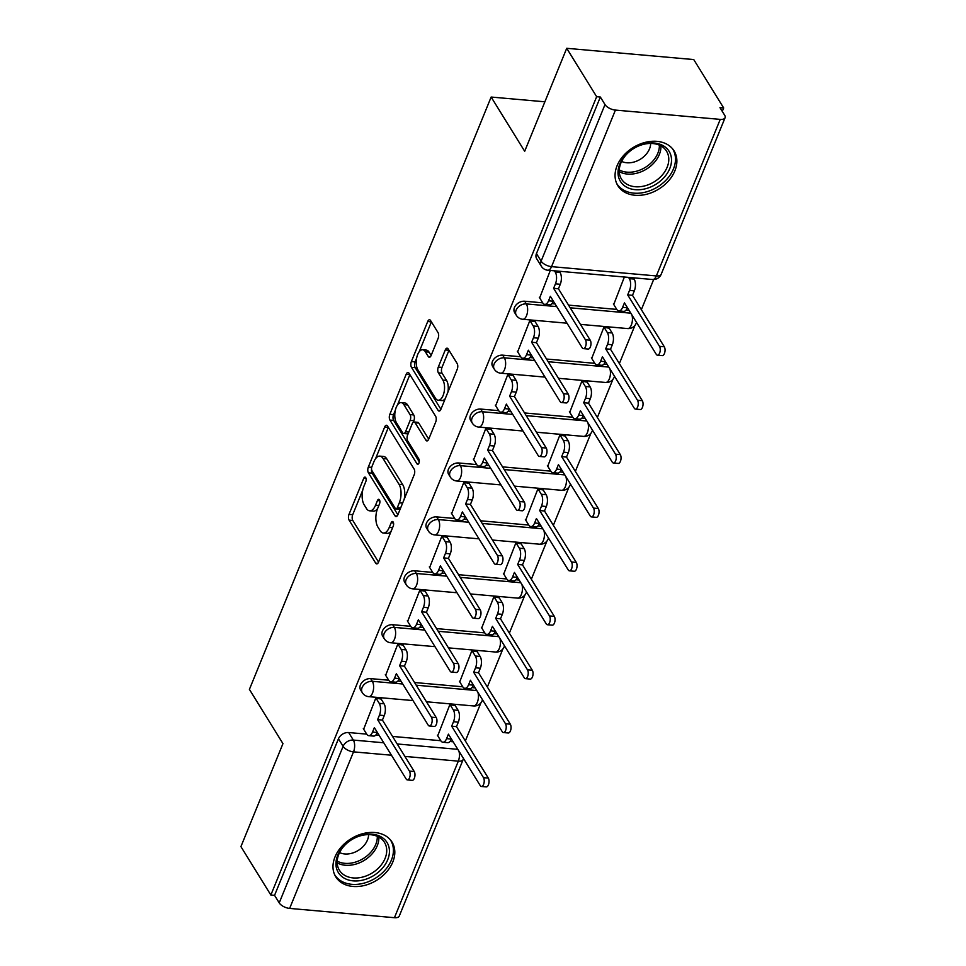 <?xml version="1.0" encoding="UTF-8"?>
<svg xmlns="http://www.w3.org/2000/svg" width="966" height="966" viewBox="0 0 966 966"><rect width="100%" height="100%" fill="white"/><g stroke="black" fill="none" stroke-linecap="round" stroke-linejoin="round"><path stroke-width="1.45" d="M365.716 477.627A2.91 1.401 -84.9 0 0 365.003 477.107A2.91 1.401 -84.9 0 0 363.723 478.339L349.004 514.371A4.166 1.992 -84.9 0 0 349.1 520.155L375.677 563.13A4.166 1.992 -84.9 0 0 376.692 563.878A4.166 1.992 -84.9 0 0 378.539 562.127L393.247 526.084A2.91 1.401 -84.9 0 0 393.174 522.038A2.91 1.401 -84.9 0 0 392.474 521.507A2.91 1.401 -84.9 0 0 391.182 522.739L389.274 527.4A13.319 6.388 -84.9 0 1 383.369 533.027A13.319 6.388 -84.9 0 1 380.121 530.624L377.899 527.038A13.319 6.388 -84.9 0 1 377.609 508.539L379.517 503.878A2.91 1.401 -84.9 0 0 379.445 499.833A2.91 1.401 -84.9 0 0 378.732 499.313A2.91 1.401 -84.9 0 0 377.452 500.533L375.545 505.206A13.319 6.388 -84.9 0 1 369.64 510.821A13.319 6.388 -84.9 0 1 366.392 508.418L364.17 504.832A13.319 6.388 -84.9 0 1 363.88 486.345L365.788 481.672A2.91 1.401 -84.9 0 0 365.716 477.627M335.009 856.927A33.061 24.404 148.3 0 0 335.782 876.874A33.061 24.404 148.3 0 0 364.894 885.351A33.061 24.404 148.3 0 0 392.788 862.046A33.061 24.404 148.3 0 0 392.027 842.098A33.061 24.404 148.3 0 0 362.902 833.634A33.061 24.404 148.3 0 0 335.009 856.927M617.081 165.741A33.061 24.404 148.3 0 0 617.854 185.689A33.061 24.404 148.3 0 0 646.966 194.166A33.061 24.404 148.3 0 0 674.86 170.861A33.061 24.404 148.3 0 0 674.087 150.913A33.061 24.404 148.3 0 0 644.974 142.449A33.061 24.404 148.3 0 0 617.081 165.741M438.117 338.366A4.166 1.992 -84.9 0 0 438.021 332.582L430.57 320.519A4.166 1.992 -84.9 0 0 429.556 319.77A4.166 1.992 -84.9 0 0 427.709 321.533L411.371 361.562A4.166 1.992 -84.9 0 0 411.468 367.334L438.045 410.309A4.166 1.992 -84.9 0 0 439.059 411.057A4.166 1.992 -84.9 0 0 440.894 409.306L457.232 369.278A4.166 1.992 -84.9 0 0 457.147 363.494L448.139 348.931A4.166 1.992 -84.9 0 0 447.125 348.183A4.166 1.992 -84.9 0 0 445.278 349.934L438.286 367.068A4.166 1.992 -84.9 0 0 438.383 372.852L442.839 380.073A11.133 5.349 -84.9 0 1 443.974 392.715A11.133 5.349 -84.9 0 1 438.153 400.226A11.133 5.349 -84.9 0 1 435.437 398.221L417.94 369.93A11.133 5.349 -84.9 0 1 416.817 357.275A11.133 5.349 -84.9 0 1 422.625 349.764A11.133 5.349 -84.9 0 1 425.354 351.781L428.264 356.49A4.166 1.992 -84.9 0 0 429.278 357.251A4.166 1.992 -84.9 0 0 431.126 355.488L438.117 338.366M270.854 895.023L240.92 846.614L282.953 743.627L249.409 689.398L491.151 97.047L524.683 151.288L566.716 48.3L596.65 96.697L270.854 895.023L274.561 895.349L279.222 902.884L343.111 746.332A8.477 6.255 -31.7 0 1 353.339 740.077L383.756 742.782M387.511 426.018A4.166 1.992 -84.9 0 0 386.497 425.269A4.166 1.992 -84.9 0 0 384.661 427.032L368.324 467.061A4.166 1.992 -84.9 0 0 368.408 472.833L394.985 515.808A4.166 1.992 -84.9 0 0 396 516.556A4.166 1.992 -84.9 0 0 397.847 514.806L414.185 474.777A4.166 1.992 -84.9 0 0 414.088 468.993L387.511 426.018M389.841 414.305L406.179 374.277A4.166 1.992 -84.9 0 1 408.026 372.526A4.166 1.992 -84.9 0 1 409.041 373.274L435.618 416.249A4.166 1.992 -84.9 0 1 435.714 422.021L428.723 439.156L418.785 423.06A4.166 1.992 -84.9 0 0 417.771 422.311L414.064 421.985A4.166 1.992 -84.9 0 0 412.216 423.736L407.58 435.098A4.166 1.992 -84.9 0 0 407.676 440.882L418.894 459.031A2.91 1.401 -84.9 0 1 419.184 462.34A2.91 1.401 -84.9 0 1 417.662 464.296A2.91 1.401 -84.9 0 1 416.95 463.777L389.938 420.089A4.166 1.992 -84.9 0 1 389.841 414.305L393.548 414.631L395.335 410.26M428.01 440.351L425.861 440.158A4.166 1.992 -84.9 0 0 426.875 440.919A4.166 1.992 -84.9 0 0 428.723 439.156M425.861 440.158L415.078 422.734A4.166 1.992 -84.9 0 0 414.064 421.985M566.716 48.3L693.745 59.566L723.679 107.963L722.278 111.368M465.346 740.958L480.911 702.837M487.347 687.055L502.912 648.923M509.348 633.141L524.912 595.02M531.348 579.226L546.913 541.105M553.361 525.311L568.914 487.19M575.362 471.396L590.914 433.275M597.362 417.493L612.915 379.36M619.363 363.578L634.916 325.457M641.364 309.663L653.656 279.536M596.65 96.697L600.345 97.035L605.006 104.569A8.477 4.021 22.2 0 0 615.427 110.088L720.238 119.386A8.477 4.021 22.2 0 0 725.08 117.719A8.477 4.021 22.2 0 0 724.633 115.171L719.972 107.637L723.679 107.963M274.561 895.349L338.45 738.797A8.477 6.255 -31.7 0 1 348.678 732.542L366.706 734.136A8.477 4.069 -84.9 0 0 368.77 735.669A8.477 4.069 -84.9 0 0 372.526 732.083L374.361 727.591L406.179 779.031A4.878 2.343 -84.9 0 0 407.362 779.912A4.878 2.343 -84.9 0 0 409.91 776.628A4.878 2.343 -84.9 0 0 409.415 771.085L377.609 719.646L379.445 715.154A8.477 4.069 -84.9 0 0 379.252 703.369L384.07 703.803A8.477 4.069 95.1 0 1 384.251 715.577L382.415 720.068L414.233 771.508A4.878 2.343 95.1 0 1 414.728 777.05A4.878 2.343 95.1 0 1 412.18 780.347L407.362 779.912M375.895 734.957L379.095 735.235M392.534 736.43L440.774 740.705A8.477 4.069 -84.9 0 0 442.839 742.226A8.477 4.069 -84.9 0 0 446.594 738.652L448.429 734.16L480.247 785.6A4.878 2.343 -84.9 0 0 481.43 786.481A4.878 2.343 -84.9 0 0 483.978 783.185A4.878 2.343 -84.9 0 0 483.483 777.654L451.677 726.203L453.513 721.711A8.477 4.069 -84.9 0 0 453.32 709.938L450.047 704.637M449.963 741.514L453.163 741.803M394.442 917.7L458.331 761.148A8.477 4.021 22.2 0 0 463.173 759.481L399.284 916.034A8.477 4.021 -157.8 0 1 394.442 917.7L289.643 908.414A8.477 4.021 -157.8 0 1 279.222 902.884M455.203 705.627L449.866 704.625L437.731 735.778M381.135 699.07L375.798 698.056L363.663 729.209M403.136 645.155L397.799 644.153L385.663 675.294M477.216 651.724L471.867 650.71L459.731 681.863M425.137 591.24L419.799 590.238L407.664 621.392M499.217 597.809L493.868 596.807L481.732 627.948M447.137 537.325L441.8 536.323L429.665 567.477M521.217 543.894L515.868 542.892L503.733 574.045M469.15 483.411L463.801 482.408L451.665 513.562M543.218 489.979L537.869 488.977L525.733 520.131M491.151 429.508L485.801 428.493L473.666 459.647M565.219 436.064L559.869 435.062L547.734 466.216M513.151 375.593L507.802 374.591L495.667 405.744M587.219 382.162L581.87 381.147L569.735 412.301M535.152 321.678L529.803 320.676L517.667 351.829M609.22 328.247L603.871 327.245L591.735 358.386M550.294 270.444L539.668 297.914M624.374 277.013L613.736 304.483M524.683 301.235L526.337 303.916A8.477 6.255 -31.7 0 0 517.74 307.599A8.477 6.255 -31.7 0 0 516.315 315.29L514.649 312.61A8.477 6.255 148.3 0 1 516.086 304.918A8.477 6.255 148.3 0 1 524.683 301.235L542.711 302.841A8.477 4.069 -84.9 0 0 544.788 304.362A8.477 4.069 -84.9 0 0 548.543 300.788L550.366 296.296L582.184 347.736A4.878 2.343 -84.9 0 0 583.379 348.617A4.878 2.343 -84.9 0 0 585.915 345.321A4.878 2.343 -84.9 0 0 585.432 339.79L553.615 288.339L555.45 283.847A8.477 4.069 -84.9 0 0 555.257 272.074L560.075 272.497A8.477 4.069 95.1 0 1 560.268 284.282L558.433 288.774L590.238 340.213A4.878 2.343 95.1 0 1 590.733 345.756A4.878 2.343 95.1 0 1 588.185 349.04L583.379 348.617M551.9 303.65L555.1 303.94M568.551 305.123L616.779 309.41A8.477 4.069 -84.9 0 0 618.856 310.931A8.477 4.069 -84.9 0 0 622.611 307.345L624.447 302.853L656.252 354.305A4.878 2.343 -84.9 0 0 657.448 355.186A4.878 2.343 -84.9 0 0 659.995 351.89A4.878 2.343 -84.9 0 0 659.5 346.347L627.683 294.908L629.518 290.416A8.477 4.069 -84.9 0 0 629.337 278.643L628.552 277.387M625.968 310.219L629.168 310.497M502.682 355.15L504.337 357.831A8.477 6.255 -31.7 0 0 495.739 361.513A8.477 6.255 -31.7 0 0 494.302 369.193L492.648 366.525A8.477 6.255 148.3 0 1 494.085 358.833A8.477 6.255 148.3 0 1 502.682 355.15L520.71 356.756A8.477 4.069 -84.9 0 0 522.775 358.277A8.477 4.069 -84.9 0 0 526.542 354.691L528.366 350.199L560.183 401.651A4.878 2.343 -84.9 0 0 561.379 402.532A4.878 2.343 -84.9 0 0 563.915 399.236A4.878 2.343 -84.9 0 0 563.432 393.693L531.614 342.254L533.449 337.762A8.477 4.069 -84.9 0 0 533.256 325.989L538.074 326.411A8.477 4.069 95.1 0 1 538.267 338.185L536.432 342.676L568.237 394.128A4.878 2.343 95.1 0 1 568.732 399.658A4.878 2.343 95.1 0 1 566.185 402.955L561.379 402.532M529.899 357.565L533.099 357.855M546.551 359.038L594.778 363.313A8.477 4.069 -84.9 0 0 596.855 364.846A8.477 4.069 -84.9 0 0 600.611 361.26L602.446 356.768L634.251 408.207A4.878 2.343 -84.9 0 0 635.447 409.089A4.878 2.343 -84.9 0 0 637.995 405.805A4.878 2.343 -84.9 0 0 637.5 400.262L605.682 348.823L607.517 344.331A8.477 4.069 -84.9 0 0 607.336 332.558L604.052 327.257M603.967 364.134L607.167 364.411M480.682 409.065L482.336 411.745A8.477 6.255 -31.7 0 0 473.738 415.416A8.477 6.255 -31.7 0 0 472.302 423.108L470.647 420.439A8.477 6.255 148.3 0 1 472.084 412.748A8.477 6.255 148.3 0 1 480.682 409.065L498.71 410.659A8.477 4.069 -84.9 0 0 500.774 412.192A8.477 4.069 -84.9 0 0 504.542 408.606L506.365 404.114L538.183 455.554A4.878 2.343 -84.9 0 0 539.366 456.435A4.878 2.343 -84.9 0 0 541.914 453.151A4.878 2.343 -84.9 0 0 541.419 447.608L509.613 396.169L511.449 391.677A8.477 4.069 -84.9 0 0 511.255 379.904L516.073 380.326A8.477 4.069 95.1 0 1 516.267 392.099L514.431 396.591L546.237 448.031A4.878 2.343 95.1 0 1 546.732 453.573A4.878 2.343 95.1 0 1 544.184 456.87L539.366 456.435M507.899 411.48L511.099 411.757M524.55 412.953L572.778 417.227A8.477 4.069 -84.9 0 0 574.855 418.749A8.477 4.069 -84.9 0 0 578.61 415.175L580.445 410.683L612.251 462.122A4.878 2.343 -84.9 0 0 613.446 463.004A4.878 2.343 -84.9 0 0 615.994 459.719A4.878 2.343 -84.9 0 0 615.499 454.177L583.681 402.737L585.517 398.246A8.477 4.069 -84.9 0 0 585.324 386.46L582.051 381.172M581.967 418.049L585.167 418.326M458.681 462.98L460.335 465.648A8.477 6.255 -31.7 0 0 451.738 469.331A8.477 6.255 -31.7 0 0 450.301 477.023L448.647 474.354A8.477 6.255 148.3 0 1 450.084 466.663A8.477 6.255 148.3 0 1 458.681 462.98L476.709 464.574A8.477 4.069 -84.9 0 0 478.774 466.107A8.477 4.069 -84.9 0 0 482.541 462.521L484.364 458.029L516.182 509.468A4.878 2.343 -84.9 0 0 517.365 510.35A4.878 2.343 -84.9 0 0 519.913 507.065A4.878 2.343 -84.9 0 0 519.418 501.523L487.613 450.084L489.448 445.592A8.477 4.069 -84.9 0 0 489.255 433.806L494.073 434.241A8.477 4.069 95.1 0 1 494.266 446.014L492.431 450.506L524.236 501.946A4.878 2.343 95.1 0 1 524.731 507.488A4.878 2.343 95.1 0 1 522.183 510.785L517.365 510.35M485.898 465.395L489.098 465.672M502.537 466.868L550.777 471.142M559.966 471.951L563.166 472.241M436.68 516.895L438.335 519.563A8.477 6.255 -31.7 0 0 429.737 523.246A8.477 6.255 -31.7 0 0 428.3 530.938L426.646 528.257A8.477 6.255 148.3 0 1 428.083 520.565A8.477 6.255 148.3 0 1 436.68 516.895L454.708 518.488A8.477 4.069 -84.9 0 0 456.773 520.01A8.477 4.069 -84.9 0 0 460.528 516.436L462.364 511.944L494.181 563.383A4.878 2.343 -84.9 0 0 495.365 564.265A4.878 2.343 -84.9 0 0 497.913 560.968A4.878 2.343 -84.9 0 0 497.418 555.438L465.612 503.998L467.447 499.494A8.477 4.069 -84.9 0 0 467.254 487.721L472.072 488.156A8.477 4.069 95.1 0 1 472.253 499.929L470.43 504.421L502.235 555.861A4.878 2.343 95.1 0 1 502.731 561.403A4.878 2.343 95.1 0 1 500.183 564.687L495.365 564.265M463.897 519.297L467.097 519.587M480.537 520.783L528.776 525.057M537.965 525.866L541.165 526.156M414.68 570.797L416.334 573.478A8.477 6.255 -31.7 0 0 407.737 577.161A8.477 6.255 -31.7 0 0 406.3 584.853L404.645 582.172A8.477 6.255 148.3 0 1 406.082 574.48A8.477 6.255 148.3 0 1 414.68 570.797L432.708 572.403A8.477 4.069 -84.9 0 0 434.772 573.925A8.477 4.069 -84.9 0 0 438.528 570.351L440.363 565.859L472.181 617.298A4.878 2.343 -84.9 0 0 473.364 618.18A4.878 2.343 -84.9 0 0 475.912 614.883A4.878 2.343 -84.9 0 0 475.417 609.353L443.611 557.901L445.447 553.409A8.477 4.069 -84.9 0 0 445.254 541.636L450.071 542.059A8.477 4.069 95.1 0 1 450.253 553.844L448.429 558.336L480.235 609.775A4.878 2.343 95.1 0 1 480.73 615.318A4.878 2.343 95.1 0 1 478.182 618.602L473.364 618.18M441.897 573.212L445.097 573.502M458.536 574.685L506.776 578.972M515.965 579.781L519.165 580.059M392.679 624.712L394.333 627.393A8.477 6.255 -31.7 0 0 385.736 631.076A8.477 6.255 -31.7 0 0 384.299 638.755L382.645 636.087A8.477 6.255 148.3 0 1 384.07 628.395A8.477 6.255 148.3 0 1 392.679 624.712L410.707 626.318A8.477 4.069 -84.9 0 0 412.772 627.84A8.477 4.069 -84.9 0 0 416.527 624.253L418.363 619.761L450.18 671.213A4.878 2.343 -84.9 0 0 451.364 672.095A4.878 2.343 -84.9 0 0 453.911 668.798A4.878 2.343 -84.9 0 0 453.416 663.256L421.611 611.816L423.446 607.324A8.477 4.069 -84.9 0 0 423.253 595.551L428.071 595.974A8.477 4.069 95.1 0 1 428.252 607.747L426.429 612.239L458.234 663.69A4.878 2.343 95.1 0 1 458.729 669.221A4.878 2.343 95.1 0 1 456.181 672.517L451.364 672.095M419.896 627.127L423.096 627.417M436.535 628.6L484.775 632.875A8.477 4.069 -84.9 0 0 486.84 634.408A8.477 4.069 -84.9 0 0 490.595 630.822L492.431 626.33L524.248 677.77A4.878 2.343 -84.9 0 0 525.432 678.651A4.878 2.343 -84.9 0 0 527.979 675.367A4.878 2.343 -84.9 0 0 527.484 669.824L495.679 618.385L497.514 613.893A8.477 4.069 -84.9 0 0 497.321 602.12L494.049 596.819M493.964 633.696L497.164 633.974M370.678 678.627L372.333 681.308A8.477 6.255 -31.7 0 0 363.723 684.979A8.477 6.255 -31.7 0 0 362.298 692.67L360.644 690.002A8.477 6.255 148.3 0 1 362.069 682.31A8.477 6.255 148.3 0 1 370.678 678.627L388.706 680.221A8.477 4.069 -84.9 0 0 390.771 681.755A8.477 4.069 -84.9 0 0 394.526 678.168L396.362 673.676L428.18 725.116A4.878 2.343 -84.9 0 0 429.363 725.997A4.878 2.343 -84.9 0 0 431.911 722.713A4.878 2.343 -84.9 0 0 431.416 717.17L399.61 665.731L401.445 661.239A8.477 4.069 -84.9 0 0 401.252 649.466L406.07 649.889A8.477 4.069 95.1 0 1 406.251 661.662L404.416 666.154L436.234 717.593A4.878 2.343 95.1 0 1 436.729 723.136A4.878 2.343 95.1 0 1 434.181 726.432L429.363 725.997M397.895 681.042L401.095 681.32M414.535 682.515L462.774 686.79A8.477 4.069 -84.9 0 0 464.839 688.311A8.477 4.069 -84.9 0 0 468.595 684.737L470.43 680.245L502.248 731.685A4.878 2.343 -84.9 0 0 503.431 732.566A4.878 2.343 -84.9 0 0 505.979 729.282A4.878 2.343 -84.9 0 0 505.484 723.739L473.678 672.3L475.514 667.808A8.477 4.069 -84.9 0 0 475.32 656.023L472.048 650.734M471.963 687.611L475.163 687.889M491.151 97.047L544.872 101.804M600.345 97.035L536.456 253.587A8.477 6.255 148.3 0 0 536.661 258.695L541.322 266.242A8.477 6.255 -31.7 0 1 541.117 261.122L605.006 104.569M369.64 510.821L373.347 511.147A13.319 6.388 -84.9 0 0 377.597 508.587M383.369 533.027L387.076 533.353A13.319 6.388 -84.9 0 0 391.327 530.781M362.721 490.185L352.711 514.709A4.166 1.992 -84.9 0 0 352.807 520.481L378.539 562.103M371.548 469.235A4.166 1.992 -84.9 0 0 372.115 473.159L397.859 514.781M388.356 427.37L375.569 458.693M371.91 466.663A2.91 1.401 -84.9 0 0 371.97 470.708L395.299 508.43A2.91 1.401 -84.9 0 0 396.012 508.961A2.91 1.401 -84.9 0 0 397.304 507.73L399.308 502.815A13.319 6.388 -84.9 0 0 399.018 484.316L383.067 458.536A13.319 6.388 -84.9 0 0 379.819 456.121A13.319 6.388 -84.9 0 0 373.914 461.748L371.91 466.663M396.012 508.961L399.719 509.287A2.91 1.401 -84.9 0 0 400.129 509.191M404.174 499.289A13.319 6.388 -84.9 0 0 402.713 484.642L399.018 484.316M379.819 456.121L383.526 456.459A13.319 6.388 -84.9 0 1 386.774 458.862L402.713 484.642M397.497 404.971L409.874 374.627L406.179 374.277M419.28 461.869L393.645 420.415L389.938 420.089M403.897 404.645A11.133 5.349 -84.9 0 0 401.18 402.641A11.133 5.349 -84.9 0 0 395.36 410.152A11.133 5.349 -84.9 0 0 396.495 422.794L402.653 432.768A4.166 1.992 -84.9 0 0 403.667 433.517A4.166 1.992 -84.9 0 0 405.515 431.766L410.152 420.391A4.166 1.992 -84.9 0 0 410.055 414.619L403.897 404.645L407.604 404.971A11.133 5.349 -84.9 0 0 404.875 402.967L401.18 402.641M403.667 433.517L407.374 433.843A4.166 1.992 -84.9 0 0 408.207 433.565M407.604 404.971L413.762 414.945A4.166 1.992 -84.9 0 1 413.859 420.729L413.231 422.263M393.548 414.631A4.166 1.992 -84.9 0 0 393.645 420.415M422.625 349.764L426.332 350.103A11.133 5.349 -84.9 0 1 429.049 352.107L431.138 355.476M438.153 400.226L441.86 400.564A11.133 5.349 -84.9 0 0 445.266 398.608M447.838 392.317A11.133 5.349 -84.9 0 0 446.546 380.399L442.839 380.073M448.973 350.284L441.993 367.394A4.166 1.992 -84.9 0 0 442.078 373.178L446.546 380.399M416.66 358.012L415.078 361.888A4.166 1.992 -84.9 0 0 415.175 367.66L440.907 409.282M427.709 321.533L431.391 321.859L419.22 351.721M454.865 705.071L458.138 710.36A8.477 4.069 95.1 0 1 458.319 722.145L456.495 726.637L451.677 726.203M437.381 735.211L440.774 740.693M456.495 726.637L488.301 778.077A4.878 2.343 95.1 0 1 488.796 783.619A4.878 2.343 95.1 0 1 486.248 786.904L481.43 786.481M451.436 739.014L451.412 739.075A8.477 4.069 95.1 0 1 447.656 742.661L442.839 742.226M377.368 732.445L377.344 732.506A8.477 4.069 95.1 0 1 373.588 736.092L368.77 735.669M380.785 698.503L384.07 703.803M363.313 728.654L366.706 734.136M375.979 698.08L379.252 703.369M377.609 719.646L382.415 720.068M476.866 651.156L480.138 656.457A8.477 4.069 95.1 0 1 480.319 668.231L478.496 672.722L473.678 672.3M459.381 681.308L462.774 686.79M478.496 672.722L510.302 724.162A4.878 2.343 95.1 0 1 510.797 729.704A4.878 2.343 95.1 0 1 508.249 732.989L503.431 732.566M473.437 685.099L473.412 685.16A8.477 4.069 95.1 0 1 469.657 688.746L464.839 688.311M498.867 597.242L502.139 602.543A8.477 4.069 95.1 0 1 502.332 614.316L500.497 618.808L495.679 618.385M481.382 627.393L484.775 632.875M500.497 618.808L532.302 670.247A4.878 2.343 95.1 0 1 532.797 675.789A4.878 2.343 95.1 0 1 530.249 679.086L525.432 678.651M495.437 631.196L495.413 631.257A8.477 4.069 95.1 0 1 491.658 634.831L486.84 634.408M341.952 876.633A28.606 21.119 -31.7 0 1 345.804 843.958A28.606 21.119 -31.7 0 1 383.442 838.452A28.606 21.119 -31.7 0 1 379.59 871.127A28.606 21.119 -31.7 0 1 341.952 876.633M381.159 838.645A26.493 19.549 148.3 0 0 348.883 841.603A26.493 19.549 148.3 0 0 339.416 870.257A26.493 19.549 148.3 0 0 342.737 874.001A26.493 19.549 148.3 0 0 375.013 871.054A26.493 19.549 148.3 0 0 384.48 842.388A26.493 19.549 148.3 0 0 381.159 838.645M334.49 874.375A32.856 24.247 148.3 0 0 334.755 874.822A32.856 24.247 148.3 0 0 338.885 879.471A32.856 24.247 148.3 0 0 378.901 875.8A32.856 24.247 148.3 0 0 390.638 840.263A32.856 24.247 148.3 0 0 390.361 839.828M368.601 834.624A18.861 13.922 -31.7 0 1 358.289 850.418A18.861 13.922 -31.7 0 1 339.561 852.592M624.024 185.448A28.606 21.119 -31.7 0 1 627.876 152.773A28.606 21.119 -31.7 0 1 665.514 147.267A28.606 21.119 -31.7 0 1 661.65 179.942A28.606 21.119 -31.7 0 1 624.024 185.448M663.219 147.46A26.493 19.549 148.3 0 0 630.943 150.418A26.493 19.549 148.3 0 0 621.476 179.072A26.493 19.549 148.3 0 0 624.809 182.816A26.493 19.549 148.3 0 0 657.085 179.869A26.493 19.549 148.3 0 0 666.54 151.203A26.493 19.549 148.3 0 0 663.219 147.46M616.562 183.19A32.856 24.247 148.3 0 0 616.827 183.637A32.856 24.247 148.3 0 0 620.945 188.285A32.856 24.247 148.3 0 0 660.973 184.615A32.856 24.247 148.3 0 0 672.71 149.078A32.856 24.247 148.3 0 0 672.421 148.643M650.673 143.439A18.861 13.922 -31.7 0 1 640.361 159.233A18.861 13.922 -31.7 0 1 621.633 161.407M399.369 678.543L399.344 678.603A8.477 4.069 95.1 0 1 395.589 682.177L390.771 681.755M402.798 644.588L406.07 649.889M385.313 674.739L388.706 680.221M397.98 644.165L401.252 649.466M399.61 665.731L404.416 666.154M421.369 624.628L421.345 624.688A8.477 4.069 95.1 0 1 417.59 628.262L412.772 627.84M424.799 590.673L428.071 595.974M407.314 620.824L410.707 626.306M419.981 590.25L423.253 595.551M421.611 611.816L426.429 612.239M520.867 543.327L524.14 548.628A8.477 4.069 95.1 0 1 524.333 560.401L522.497 564.893L517.679 564.47L519.515 559.978A8.477 4.069 -84.9 0 0 519.322 548.205L516.049 542.904M503.383 573.478L506.776 578.96A8.477 4.069 -84.9 0 0 508.84 580.494A8.477 4.069 -84.9 0 0 512.608 576.907L514.431 572.415L546.249 623.867A4.878 2.343 -84.9 0 0 547.432 624.748A4.878 2.343 -84.9 0 0 549.98 621.452A4.878 2.343 -84.9 0 0 549.485 615.91L517.679 564.47M522.497 564.893L554.303 616.344A4.878 2.343 95.1 0 1 554.798 621.875A4.878 2.343 95.1 0 1 552.25 625.171L547.432 624.748M517.438 577.282L517.414 577.342A8.477 4.069 95.1 0 1 513.658 580.916L508.84 580.494M542.868 489.424L546.14 494.713A8.477 4.069 95.1 0 1 546.333 506.498L544.498 510.99L539.68 510.555L541.515 506.063A8.477 4.069 -84.9 0 0 541.322 494.29L538.05 488.989M525.383 519.563L528.776 525.045A8.477 4.069 -84.9 0 0 530.841 526.579A8.477 4.069 -84.9 0 0 534.609 523.004L536.432 518.513L568.25 569.952A4.878 2.343 -84.9 0 0 569.445 570.834A4.878 2.343 -84.9 0 0 571.981 567.537A4.878 2.343 -84.9 0 0 571.486 561.995L539.68 510.555M544.498 510.99L576.304 562.429A4.878 2.343 95.1 0 1 576.799 567.972A4.878 2.343 95.1 0 1 574.251 571.256L569.445 570.834M539.439 523.367L539.414 523.427A8.477 4.069 95.1 0 1 535.659 527.001L530.841 526.579M564.869 435.509L568.141 440.798A8.477 4.069 95.1 0 1 568.334 452.583L566.499 457.075L561.681 456.64L563.516 452.148A8.477 4.069 -84.9 0 0 563.323 440.375L560.051 435.074M547.384 465.648L550.777 471.13A8.477 4.069 -84.9 0 0 552.854 472.664A8.477 4.069 -84.9 0 0 556.609 469.09L558.433 464.598L590.25 516.037A4.878 2.343 -84.9 0 0 591.446 516.919A4.878 2.343 -84.9 0 0 593.981 513.622A4.878 2.343 -84.9 0 0 593.498 508.092L561.681 456.64M566.499 457.075L598.304 508.514A4.878 2.343 95.1 0 1 598.799 514.057A4.878 2.343 95.1 0 1 596.251 517.341L591.446 516.919M561.439 469.452L561.415 469.512A8.477 4.069 95.1 0 1 557.66 473.099L552.854 472.664M443.37 570.713L443.346 570.773A8.477 4.069 95.1 0 1 439.59 574.347L434.772 573.925M446.799 536.77L450.071 542.059M429.315 566.909L432.708 572.391M441.981 536.335L445.254 541.636M443.611 557.901L448.429 558.336M465.37 516.798L465.346 516.858A8.477 4.069 95.1 0 1 461.591 520.445L456.773 520.01M468.8 482.855L472.072 488.156M451.315 512.994L454.708 518.476M463.982 482.432L467.254 487.721M465.612 503.998L470.43 504.421M487.371 462.883L487.347 462.943A8.477 4.069 95.1 0 1 483.592 466.53L478.774 466.107M490.8 428.94L494.073 434.241M473.316 459.091L476.709 464.574M485.983 428.518L489.255 433.806M487.613 450.084L492.431 450.506M586.869 381.594L590.141 386.895A8.477 4.069 95.1 0 1 590.335 398.668L588.499 403.16L583.681 402.737M569.385 411.745L572.778 417.227M588.499 403.16L620.305 454.6A4.878 2.343 95.1 0 1 620.8 460.142A4.878 2.343 95.1 0 1 618.252 463.426L613.446 463.004M583.44 415.537L583.416 415.597A8.477 4.069 95.1 0 1 579.66 419.184L574.855 418.749M509.372 408.98L509.348 409.041A8.477 4.069 95.1 0 1 505.592 412.615L500.774 412.192M512.801 375.025L516.073 380.326M495.317 405.177L498.71 410.659M507.983 374.603L511.255 379.904M509.613 396.169L514.431 396.591M608.87 327.679L612.142 332.98A8.477 4.069 95.1 0 1 612.335 344.753L610.5 349.245L605.682 348.823M591.385 357.831L594.778 363.313M610.5 349.245L642.305 400.685A4.878 2.343 95.1 0 1 642.801 406.227A4.878 2.343 95.1 0 1 640.253 409.524L635.447 409.089M605.44 361.634L605.416 361.695A8.477 4.069 95.1 0 1 601.661 365.269L596.855 364.846M531.372 355.065L531.348 355.126A8.477 4.069 95.1 0 1 527.593 358.7L522.775 358.277M534.802 321.11L538.074 326.411M517.317 351.262L520.71 356.744M529.984 320.688L533.256 325.989M531.614 342.254L536.432 342.676M633.37 277.81L634.143 279.065A8.477 4.069 95.1 0 1 634.336 290.838L632.501 295.33L627.683 294.908M613.386 303.916L616.779 309.398M632.501 295.33L664.306 346.782A4.878 2.343 95.1 0 1 664.801 352.312A4.878 2.343 95.1 0 1 662.253 355.609L657.448 355.186M627.453 307.719L627.429 307.78A8.477 4.069 95.1 0 1 623.662 311.354L618.856 310.931M553.373 301.151L553.349 301.211A8.477 4.069 95.1 0 1 549.594 304.785L544.788 304.362M559.302 271.241L560.075 272.497M539.318 297.347L542.711 302.829M554.484 270.818L555.257 272.074M553.615 288.339L558.433 288.774M366.066 478.544L363.723 478.339M393.524 522.944L391.182 522.739M379.795 500.75L377.452 500.533M615.427 110.088L551.538 266.64L656.349 275.938L720.238 119.386M348.678 732.542L353.339 740.077A8.477 4.069 -84.9 0 1 353.52 751.862L289.643 908.414M397.195 743.965L457.824 749.338M458.898 751.089A8.477 4.069 -84.9 0 1 458.331 761.148L404.887 756.414M391.447 755.219L353.52 751.862A8.477 4.021 -157.8 0 1 343.111 746.332L338.45 738.797M516.315 315.29A8.477 8.477 0 0 0 522.775 319.275A8.477 4.069 95.1 0 0 526.53 315.689A8.477 4.069 95.1 0 0 526.337 303.916L556.754 306.608M570.206 307.804L630.822 313.177M494.302 369.193A8.477 8.477 0 0 0 500.774 373.19A8.477 4.069 95.1 0 0 504.53 369.604A8.477 4.069 95.1 0 0 504.337 357.831L534.753 360.523M548.205 361.719L608.822 367.092M472.302 423.108A8.477 8.477 0 0 0 478.774 427.093A8.477 4.069 95.1 0 0 482.529 423.519A8.477 4.069 95.1 0 0 482.336 411.745L512.753 414.438M526.204 415.634L586.821 421.007M450.301 477.023A8.477 8.477 0 0 0 456.761 481.008A8.477 4.069 95.1 0 0 460.528 477.433A8.477 4.069 95.1 0 0 460.335 465.648L490.752 468.353M504.192 469.536L564.82 474.91M428.3 530.938A8.477 8.477 0 0 0 434.76 534.923A8.477 4.069 95.1 0 0 438.528 531.336A8.477 4.069 95.1 0 0 438.335 519.563L468.752 522.256M482.191 523.451L542.82 528.825M406.3 584.853A8.477 8.477 0 0 0 412.76 588.837A8.477 4.069 95.1 0 0 416.527 585.251A8.477 4.069 95.1 0 0 416.334 573.478L446.751 576.171M460.19 577.366L520.819 582.74M384.299 638.755A8.477 8.477 0 0 0 390.759 642.752A8.477 4.069 95.1 0 0 394.514 639.166A8.477 4.069 95.1 0 0 394.333 627.393L424.75 630.086M438.19 631.281L498.818 636.654M362.298 692.67A8.477 8.477 0 0 0 368.758 696.655A8.477 4.069 95.1 0 0 372.514 693.081A8.477 4.069 95.1 0 0 372.333 681.308L402.75 684M416.189 685.196L476.818 690.569M477.892 692.308A8.477 4.069 95.1 0 1 477.325 702.367A8.477 4.069 -84.9 0 1 473.569 705.953A8.477 8.477 0 0 0 482.493 699.746M499.893 638.393A8.477 4.069 95.1 0 1 499.325 648.452A8.477 4.069 -84.9 0 1 495.57 652.038A8.477 8.477 0 0 0 504.494 645.831M521.894 584.478A8.477 4.069 95.1 0 1 521.326 594.549A8.477 4.069 -84.9 0 1 517.571 598.123A8.477 8.477 0 0 0 526.494 591.929M543.894 530.576A8.477 4.069 95.1 0 1 543.327 540.634A8.477 4.069 -84.9 0 1 539.571 544.208A8.477 8.477 0 0 0 548.495 538.014M565.895 476.661A8.477 4.069 95.1 0 1 565.327 486.719A8.477 4.069 -84.9 0 1 561.572 490.305A8.477 8.477 0 0 0 570.495 484.099M587.896 422.746A8.477 4.069 95.1 0 1 587.328 432.804A8.477 4.069 -84.9 0 1 583.573 436.39A8.477 8.477 0 0 0 592.496 430.184M609.896 368.831A8.477 4.069 95.1 0 1 609.341 378.889A8.477 4.069 -84.9 0 1 605.573 382.476A8.477 8.477 0 0 0 614.497 376.269M631.897 314.916A8.477 4.069 95.1 0 1 631.341 324.987A8.477 4.069 -84.9 0 1 627.574 328.561A8.477 8.477 0 0 0 636.497 322.366M536.456 253.587L541.117 261.122A8.477 4.021 -157.8 0 0 551.538 266.64A8.477 4.069 95.1 0 1 547.782 270.226L652.593 279.512A8.477 8.477 0 0 0 661.191 274.272L725.08 117.719M661.191 274.272A8.477 4.021 22.2 0 1 656.349 275.938A8.477 4.069 95.1 0 1 652.593 279.512M378.853 505.496L375.545 505.206M392.582 527.702L389.274 527.4M377.827 563.323L375.677 563.13M352.807 520.481L349.1 520.155M352.711 514.709L349.004 514.371M397.135 516.001L394.985 515.808M372.115 473.159L368.408 472.833M371.693 467.351L368.324 467.061M388.344 427.358L384.661 427.032M400.612 508.019L397.304 507.73M402.617 503.105L399.308 502.815M386.774 458.862L383.067 458.536M418.785 423.06L415.078 422.734M418.459 463.909L416.95 463.777M408.823 432.056L405.515 431.766M413.859 420.729L410.152 420.391M413.762 414.945L410.055 414.619M430.413 356.683L428.264 356.49M429.049 352.107L425.354 351.781M442.078 373.178L438.383 372.852M441.993 367.394L438.286 367.068M448.961 350.26L445.278 349.934M440.194 410.502L438.045 410.309M415.175 367.66L411.468 367.334M415.078 361.888L411.371 361.562M458.319 722.145L453.513 721.711M458.138 710.36L453.32 709.938M451.412 739.075L446.594 738.652M488.301 778.077L483.483 777.654M372.526 732.083L377.344 732.506M379.445 715.154L384.251 715.577M409.415 771.085L414.233 771.508M480.319 668.231L475.514 667.808M480.138 656.457L475.32 656.023M473.412 685.16L468.595 684.737M510.302 724.162L505.484 723.739M502.332 614.316L497.514 613.893M502.139 602.543L497.321 602.12M495.413 631.257L490.595 630.822M532.302 670.247L527.484 669.824M378.865 837.111A26.493 19.549 -31.7 0 1 364.399 860.283A26.493 19.549 -31.7 0 1 337.194 862.867M337.206 861.141A25.623 18.909 148.3 0 0 363.313 858.533A25.623 18.909 148.3 0 0 377.308 836.339M660.925 145.926A26.493 19.549 -31.7 0 1 646.459 169.098A26.493 19.549 -31.7 0 1 619.266 171.682M619.266 169.956A25.623 18.909 148.3 0 0 645.385 167.347A25.623 18.909 148.3 0 0 659.38 145.154M394.526 678.168L399.344 678.603M401.445 661.239L406.251 661.662M431.416 717.17L436.234 717.593M416.527 624.253L421.345 624.688M423.446 607.324L428.252 607.747M453.416 663.256L458.234 663.69M524.333 560.401L519.515 559.978M524.14 548.628L519.322 548.205M517.414 577.342L512.608 576.907M554.303 616.344L549.485 615.91M546.333 506.498L541.515 506.063M546.14 494.713L541.322 494.29M539.414 523.427L534.609 523.004M576.304 562.429L571.486 561.995M568.334 452.583L563.516 452.148M568.141 440.798L563.323 440.375M561.415 469.512L556.609 469.09M598.304 508.514L593.498 508.092M438.528 570.351L443.346 570.773M445.447 553.409L450.253 553.844M475.417 609.353L480.235 609.775M460.528 516.436L465.346 516.858M467.447 499.494L472.253 499.929M497.418 555.438L502.235 555.861M482.541 462.521L487.347 462.943M489.448 445.592L494.266 446.014M519.418 501.523L524.236 501.946M590.335 398.668L585.517 398.246M590.141 386.895L585.324 386.46M583.416 415.597L578.61 415.175M620.305 454.6L615.499 454.177M504.542 408.606L509.348 409.041M511.449 391.677L516.267 392.099M541.419 447.608L546.237 448.031M612.335 344.753L607.517 344.331M612.142 332.98L607.336 332.558M605.416 361.695L600.611 361.26M642.305 400.685L637.5 400.262M526.542 354.691L531.348 355.126M533.449 337.762L538.267 338.185M563.432 393.693L568.237 394.128M634.336 290.838L629.518 290.416M634.143 279.065L629.337 278.643M627.429 307.78L622.611 307.345M664.306 346.782L659.5 346.347M548.543 300.788L553.349 301.211M555.45 283.847L560.268 284.282M585.432 339.79L590.238 340.213M473.569 705.953L426.441 701.775M413.001 700.579L368.758 696.655M495.57 652.038L448.441 647.86M435.002 646.665L390.759 642.752M517.571 598.123L470.454 593.945M457.003 592.75L412.76 588.837M539.571 544.208L492.455 540.03M479.003 538.847L434.76 534.923M561.572 490.305L514.455 486.127M501.004 484.932L456.761 481.008M583.573 436.39L536.456 432.213M523.004 431.017L478.774 427.093M605.573 382.476L558.457 378.298M545.005 377.102L500.774 373.19M627.574 328.561L580.457 324.383M567.006 323.199L522.775 319.275M541.322 266.242A8.477 8.477 0 0 0 547.782 270.226M463.173 759.481A8.477 8.477 0 0 0 463.499 758.527"/></g></svg>
